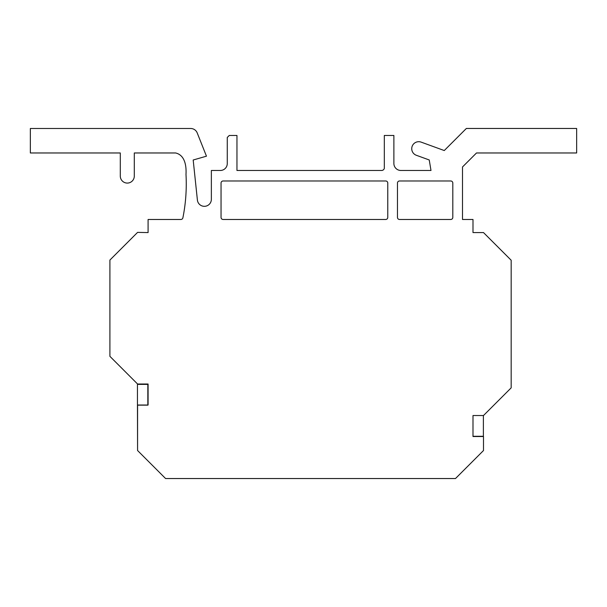 <?xml version="1.0" encoding="UTF-8"?>
<svg xmlns="http://www.w3.org/2000/svg" width="607" height="607" viewBox="0 0 607 607"><rect width="100%" height="100%" fill="white"/><g stroke="black" fill="none" stroke-linecap="round" stroke-linejoin="round"><path stroke-width="0.91" d="M147.835 405.142L137.455 405.142L137.455 384.39L147.835 384.39L147.835 405.142M137.577 450.242L137.455 405.142M148.085 405.021L148.085 384.019L148.085 405.021L137.577 405.021L137.577 450.531L165.582 478.536L455.493 478.536L483.498 450.531L483.498 436.524L472.997 436.524L472.997 415.522L483.377 415.522L483.377 436.524M483.377 436.281L472.997 436.281M472.997 436.524L472.997 415.522L483.498 415.522L511.177 387.85L511.177 260.244L483.498 232.572L472.997 232.572L472.997 219.484L462.496 219.484L462.496 166.971L476.503 152.972L576.65 152.972L576.65 128.464L466.351 128.464L444.271 150.544L421.129 142.121A7.003 7.003 0 0 0 411.736 148.7A7.003 7.003 0 0 0 416.341 155.278L429.24 159.967L430.993 170.476L400.886 170.476A7.003 7.003 0 0 1 393.882 163.473L393.882 135.467L384.314 135.467L384.314 168.397A2.807 2.807 0 0 1 381.606 170.476L236.958 170.476L236.958 135.467L229.264 135.467L227.268 137.455L227.268 163.556A6.92 6.92 0 0 1 220.349 170.476L211.357 170.476L211.357 199.316A7.003 7.003 0 0 1 204.726 206.312A7.003 7.003 0 0 1 197.396 200.052L193.185 160.005L206.456 156.181L197.207 132.91A7.003 7.003 0 0 0 190.704 128.494L30.35 128.494L30.35 152.972L120.3 152.972L120.3 176.076A7.003 7.003 0 0 0 127.295 183.079A7.003 7.003 0 0 0 134.299 176.076L134.299 152.972L175.635 152.972C185.059 155.164 186.486 166.189 186 174.429C186.789 189.103 185.757 203.565 182.889 217.807A2.079 2.079 0 0 1 180.856 219.484L148.085 219.484L148.085 232.572L137.577 232.39L109.905 260.062L109.905 356.339L137.577 384.019L148.085 384.019M221.047 183.048L221.047 217.405A2.079 2.079 0 0 0 223.118 219.484L385.703 219.484A2.079 2.079 0 0 0 387.774 217.405L387.774 183.048A2.079 2.079 0 0 0 385.703 180.977L223.118 180.977A2.079 2.079 0 0 0 221.047 183.048M452.807 217.405L452.807 183.048A2.079 2.079 0 0 0 450.735 180.977L399.535 180.977A2.079 2.079 0 0 0 397.464 183.048L397.464 217.405A2.079 2.079 0 0 0 399.535 219.484L450.735 219.484A2.079 2.079 0 0 0 452.807 217.405"/></g></svg>
